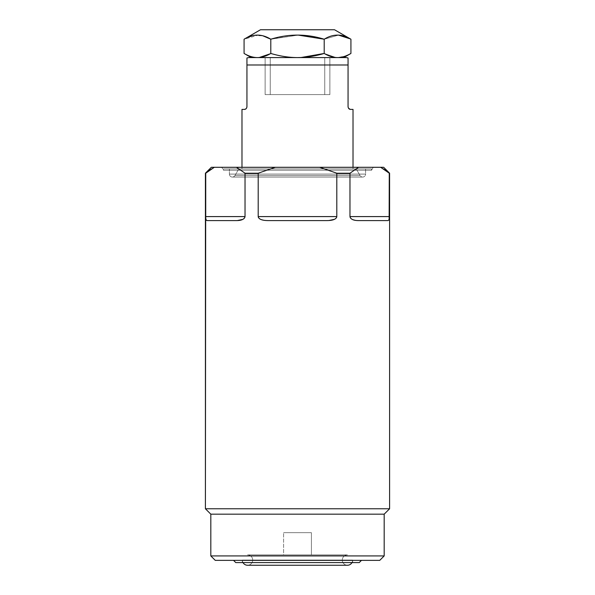 <?xml version="1.0" encoding="UTF-8"?>
<svg xmlns="http://www.w3.org/2000/svg" width="595" height="595" viewBox="0 0 595 595"><rect width="100%" height="100%" fill="white"/><g stroke="black" fill="none" stroke-linecap="round" stroke-linejoin="round"><path stroke-width="0.45" stroke-dasharray="2.98 2.23" d="M283.584 532.681L311.416 532.681L283.584 532.681L283.584 554.89L311.416 554.89L311.416 532.681L283.584 532.681L311.416 532.681L311.416 554.89L283.584 554.89L311.416 554.89L283.584 554.89L283.584 532.681L283.584 554.89M347.465 554.89L247.535 554.89L347.465 554.89A5.184 5.184 0 0 0 342.289 560.066A5.184 5.184 0 0 0 347.465 565.25A5.184 5.184 0 0 1 342.289 560.066A5.184 5.184 0 0 1 347.465 554.89L247.535 554.89L347.465 554.89A5.184 5.184 0 0 0 342.289 560.066A5.184 5.184 0 0 0 347.465 565.25A5.184 5.184 0 0 0 352.649 560.066L242.351 560.066A5.184 5.184 0 0 0 243.005 562.587A5.184 5.184 0 0 1 242.351 560.066L242.351 562.587L352.649 562.587L352.649 560.066L242.351 560.066L352.649 560.066A5.184 5.184 0 0 1 351.995 562.587A5.184 5.184 0 0 0 352.649 560.066L352.649 562.587L242.351 562.587L352.649 562.587L242.351 562.587L242.351 560.066L352.649 560.066L352.649 562.587L242.351 562.587L352.649 562.587L242.351 562.587L242.351 560.066A5.184 5.184 0 0 0 247.535 565.25A5.184 5.184 0 0 0 252.711 560.066A5.184 5.184 0 0 0 247.535 554.89A5.184 5.184 0 0 1 252.711 560.066A5.184 5.184 0 0 1 247.535 565.25A5.184 5.184 0 0 0 252.711 560.066A5.184 5.184 0 0 0 247.535 554.89M359.239 562.587L235.761 562.587L359.239 562.587M361.455 560.364L233.545 560.364M379.744 560.364L215.256 560.364L379.744 560.364M384.184 555.923L210.816 555.923L384.184 555.923M384.184 514.169L210.816 514.169L384.184 514.169M389.591 508.77L205.409 508.77L389.591 508.77M207.231 220.589L236.609 220.589L207.231 220.589C206.13 220.492 205.632 219.161 205.729 216.587L205.409 173.212L208.979 170.624L205.729 173.212L205.729 216.587L245.028 216.587C244.426 219.205 241.615 220.537 236.609 220.589L207.231 220.589C206.13 220.492 205.632 219.161 205.729 216.587L245.028 216.587L245.028 173.212L245.028 216.587C244.426 219.205 241.615 220.537 236.609 220.589L207.231 220.589L237.331 220.574M386.148 170.72L389.591 173.212L389.271 216.587C389.368 219.161 388.87 220.492 387.769 220.589L358.391 220.589C353.385 220.537 350.574 219.205 349.972 216.587L349.972 173.212L336.807 173.212L336.807 216.587C336.287 219.205 332.977 220.537 326.878 220.589L268.122 220.589C262.023 220.537 258.713 219.205 258.193 216.587L258.193 173.212L245.028 173.212L258.193 173.212L275.381 167.292L236.438 167.292L245.028 173.212L236.438 167.292L211.337 167.292M211.463 168.928L214.319 167.292L211.463 168.928L214.319 167.292L236.438 167.292L214.319 167.292M383.663 167.292L319.619 167.292L336.807 173.212L349.972 173.212L358.562 167.292L236.438 167.292L245.028 173.212L245.028 216.587L205.729 216.587L205.409 173.212M386.237 170.787L383.559 168.943M221.764 167.292L373.236 167.292L221.764 167.292L223.475 170.252L371.525 170.252L373.236 167.292L221.764 167.292L373.236 167.292L371.525 170.252L371.525 168.921L223.475 168.921L223.475 170.252L371.525 170.252L223.475 170.252L221.764 167.292L223.475 170.252L223.475 168.921L371.525 168.921L223.475 168.921L371.525 168.921L371.525 170.252L223.475 170.252L223.475 168.921M229.395 168.921L365.605 168.921L229.395 168.921L229.395 174.097L365.605 174.097L365.605 168.921L229.395 168.921L365.605 168.921L365.605 174.097L229.395 174.097A2.96 2.96 0 0 0 234.921 175.577L360.079 175.577A2.96 2.96 0 0 0 365.605 174.097L229.395 174.097L229.395 168.921L229.395 174.097L365.605 174.097A2.96 2.96 0 0 1 360.079 175.577L356.234 168.921L238.766 168.921L234.921 175.577L360.079 175.577L234.921 175.577A2.96 2.96 0 0 1 229.395 174.097A2.96 2.96 0 0 0 234.921 175.577L238.766 168.921L356.234 168.921L238.766 168.921L356.234 168.921L360.079 175.577L234.921 175.577L238.766 168.921M353.021 168.921L241.979 168.921L353.021 168.921L241.979 168.921L241.979 167.292L241.979 168.921L353.021 168.921L353.021 167.292L353.021 168.921L241.979 168.921L353.021 168.921L353.021 167.292M266.181 220.529L326.878 220.589L268.122 220.589C262.023 220.537 258.713 219.205 258.193 216.587L336.807 216.587L336.807 173.212L319.619 167.292L275.381 167.292L258.193 173.212L258.193 216.587L336.807 216.587C336.287 219.205 332.977 220.537 326.878 220.589L268.122 220.589L328.923 220.522M387.769 220.589L358.391 220.589C353.385 220.537 350.574 219.205 349.972 216.587L389.271 216.587L389.271 173.212L388.721 172.743L389.271 173.212L389.271 216.587C389.368 219.161 388.87 220.492 387.769 220.589L356.836 220.529M386.2 170.758L380.681 167.292L358.562 167.292L349.972 173.212L349.972 216.587L389.271 216.587L349.972 216.587L349.972 173.212L336.807 173.212L319.619 167.292L275.381 167.292L258.193 173.212L245.028 173.212M249.387 57.581L345.613 57.581L249.387 57.581M339.425 57.499L337.566 57.581C345.769 57.581 345.769 57.581 337.566 57.581L257.434 57.581C249.231 57.581 249.231 57.581 257.434 57.581L297.5 57.581C288.917 57.559 280.014 56.183 270.792 53.453L270.792 39.225L298.214 35.098L270.792 39.225L270.792 53.453C280.014 56.183 288.917 57.559 297.5 57.581L343.769 57.581L337.566 57.581L345.606 56.019L337.566 57.581L257.434 57.581C253.143 57.559 248.688 56.183 244.076 53.453C248.688 56.183 253.143 57.559 257.434 57.581L297.5 57.581L257.434 57.581C253.143 57.559 248.688 56.183 244.076 53.453M350.544 109.398L350.723 109.398C349.258 109.413 348.373 108.521 348.06 106.736L348.06 64.989L246.94 64.989L246.94 106.736C246.628 108.521 245.742 109.413 244.277 109.398L244.716 109.368M348.06 57.998L348.06 64.989L246.94 64.989L246.94 106.736L246.94 57.998L246.94 64.989L348.06 64.989L348.06 57.998L348.06 106.736L348.863 108.647M246.94 106.736C246.628 108.521 245.742 109.413 244.277 109.398L241.979 109.398M337.566 57.581C345.769 57.581 345.769 57.581 337.566 57.581L297.5 57.581L337.566 57.581C333.274 57.559 328.827 56.183 324.208 53.453L324.208 39.225L338.51 35.112L324.208 39.225L324.208 53.453L335.944 57.522L324.208 53.453L324.208 39.225C333.111 33.736 342.021 33.736 350.924 39.225L350.358 38.906M334.509 29.75L260.491 29.75L334.509 29.75M244.076 39.225L253.656 35.447L262.983 35.849L253.656 35.447L244.076 39.225L258.304 35.112M345.405 56.094L342.668 56.942M324.744 94.598L270.256 94.598L324.744 94.598L270.256 94.598L270.256 57.581L324.744 57.581L324.744 94.598L324.744 57.581L270.256 57.581L270.256 94.598L324.744 94.598L270.256 94.598L324.744 94.598L270.256 94.598L324.744 94.598L324.744 57.581L270.256 57.581L324.744 57.581M329.883 57.581L265.117 57.581L329.883 57.581L265.117 57.581L265.117 94.598L329.883 94.598L329.883 57.581L329.883 94.598L265.117 94.598L265.117 57.581L329.883 57.581L329.883 94.598L265.117 94.598L329.883 94.598M311.416 554.89L283.584 554.89L311.416 554.89L311.416 532.681L283.584 532.681L311.416 532.681M258.193 173.212L258.193 216.587L336.807 216.587L336.807 173.212M208.756 170.787L205.729 173.212M380.681 167.292L358.562 167.292L349.972 173.212M371.525 168.921L223.475 168.921L371.525 168.921L371.525 170.252L223.475 170.252L371.525 170.252L373.236 167.292L221.764 167.292L373.236 167.292M356.234 168.921L238.766 168.921L356.234 168.921L360.079 175.577L234.921 175.577L360.079 175.577A2.96 2.96 0 0 0 365.605 174.097L229.395 174.097L365.605 174.097L365.605 168.921L229.395 168.921L365.605 168.921M352.649 560.066L242.351 560.066L352.649 560.066M344.356 555.923L250.644 555.923M242.849 219.354L243.757 218.782M244.203 218.387L244.947 217.175M205.729 216.587L205.736 217.168M205.758 217.755L206.51 220.343M334.405 219.332L335.394 218.774M335.892 218.38L336.711 217.175M258.193 216.587L258.289 217.175M258.572 217.77L259.033 218.313M259.093 218.372L259.613 218.782M260.446 219.265L265.288 220.462M349.972 216.587L350.053 217.175M350.79 218.38L351.251 218.782M351.972 219.258L356.621 220.514M348.06 64.989L348.06 106.736M246.709 107.829L246.91 107.13M241.979 168.921L241.979 167.292M246.94 64.989L246.94 57.998M298.214 35.098L270.442 39.025M262.983 35.849L260.357 35.306M324.208 39.225L323.635 39.062M259.294 57.499L297.5 57.581C288.917 57.559 280.014 56.183 270.792 53.453L270.249 53.758M324.208 53.453L323.449 53.669M350.924 53.453L350.314 53.795M270.792 53.453L270.792 39.225M270.256 57.581L270.256 94.598L324.744 94.598L270.256 94.598M275.381 167.292L236.438 167.292M358.562 167.292L319.619 167.292M297.5 57.581L257.434 57.581C249.231 57.581 249.231 57.581 257.434 57.581M350.723 109.398L353.021 109.398M265.117 57.581L265.117 94.598L329.883 94.598L265.117 94.598M247.535 565.25L347.465 565.25M232.355 177.057L362.645 177.057L232.355 177.057"/><path stroke-width="0.89" d="M347.465 565.25A5.184 5.184 0 0 0 351.995 562.587A5.184 5.184 0 0 1 347.465 565.25L247.535 565.25A5.184 5.184 0 0 1 243.005 562.587A5.184 5.184 0 0 0 247.535 565.25M235.761 562.587L359.239 562.587L361.455 560.364L359.239 562.587L235.761 562.587L233.545 560.364L235.761 562.587L233.545 560.364L215.992 560.364L379.744 560.364L384.184 555.923L384.184 514.169L389.591 508.77L389.591 173.212L380.681 167.292L383.663 167.292L389.591 173.212L389.591 508.77L384.184 514.169L384.184 555.923L379.744 560.364L215.256 560.364L379.744 560.364L384.184 555.923L210.816 555.923L215.256 560.364L210.816 555.923L384.184 555.923L384.184 514.169L210.816 514.169L210.816 555.923L210.816 514.169L384.184 514.169L389.591 508.77L205.409 508.77L210.816 514.169L205.409 508.77L389.591 508.77L389.591 173.212M205.409 173.212L211.337 167.292L214.319 167.292L205.409 173.212L205.409 508.77L205.729 173.212L205.409 508.77L210.816 514.169L210.816 555.923L215.256 560.364M206.51 220.343L207.231 220.589C206.13 220.492 205.632 219.161 205.729 216.587C205.632 219.161 206.13 220.492 207.231 220.589L236.609 220.589C241.615 220.537 244.426 219.205 245.028 216.587L245.028 173.212L245.028 216.587L205.729 216.587C205.632 219.161 206.13 220.492 207.231 220.589L236.609 220.589C241.615 220.537 244.426 219.205 245.028 216.587L205.729 216.587L205.729 173.212L205.729 216.587L205.729 173.212L214.319 167.292C210.362 167.292 210.362 167.292 214.319 167.292L275.381 167.292L258.193 173.212L245.028 173.212L236.438 167.292L358.562 167.292L349.972 173.212L336.807 173.212L319.619 167.292L380.681 167.292C384.638 167.292 384.638 167.292 380.681 167.292L389.271 173.212L389.271 216.587L389.271 173.212L380.681 167.292L358.562 167.292L380.681 167.292C384.638 167.292 384.638 167.292 380.681 167.292M208.979 170.624L211.463 168.928M383.559 168.943L386.148 170.72M268.122 220.589L326.878 220.589C332.977 220.537 336.287 219.205 336.807 216.587L336.807 173.212L349.972 173.212L349.972 216.587C350.574 219.205 353.385 220.537 358.391 220.589L387.769 220.589C388.87 220.492 389.368 219.161 389.271 216.587L349.972 216.587L349.972 173.212L358.562 167.292L319.619 167.292L336.807 173.212L336.807 216.587L258.193 216.587C258.713 219.205 262.023 220.537 268.122 220.589L326.878 220.589C332.977 220.537 336.287 219.205 336.807 216.587L258.193 216.587L258.193 173.212L258.193 216.587C258.713 219.205 262.023 220.537 268.122 220.589C262.023 220.537 258.713 219.205 258.193 216.587L258.193 173.212L275.381 167.292L319.619 167.292L336.807 173.212L336.807 216.587C336.287 219.205 332.977 220.537 326.878 220.589L268.122 220.589M205.729 216.587L245.028 216.587L245.028 173.212L258.193 173.212L275.381 167.292L236.438 167.292L245.028 173.212L236.438 167.292L214.319 167.292L236.438 167.292M349.972 216.587L389.271 216.587C389.368 219.161 388.87 220.492 387.769 220.589L358.391 220.589L387.769 220.589C388.87 220.492 389.368 219.161 389.271 216.587L349.972 216.587C350.574 219.205 353.385 220.537 358.391 220.589C353.385 220.537 350.574 219.205 349.972 216.587L349.972 173.212L358.562 167.292M388.721 172.743L386.415 170.921L388.721 172.743M241.979 167.292L241.979 109.398L244.277 109.398C245.742 109.406 246.635 108.521 246.94 106.736C246.635 108.521 245.742 109.406 244.277 109.398L241.979 109.398L241.979 167.292L241.979 109.398L244.277 109.398C245.742 109.406 246.635 108.521 246.94 106.736L246.94 57.998A7.4 7.4 0 0 1 249.387 57.581L345.613 57.581A7.4 7.4 0 0 1 348.06 57.998L348.06 106.736C348.373 108.521 349.258 109.413 350.723 109.398L353.021 109.398L353.021 167.292L353.021 109.398L350.723 109.398C349.258 109.413 348.373 108.521 348.06 106.736L348.06 64.989L246.94 64.989L348.06 64.989L348.06 57.998L348.06 106.736C348.373 108.521 349.258 109.413 350.723 109.398L353.021 109.398L353.021 167.292M262.983 35.849L270.792 39.225C261.889 33.736 252.979 33.736 244.076 39.225L260.491 29.75L244.076 39.225L244.076 53.453C248.688 56.183 253.143 57.559 257.434 57.581C261.726 57.559 266.173 56.183 270.792 53.453C266.173 56.183 261.726 57.559 257.434 57.581C253.143 57.559 248.688 56.183 244.076 53.453C248.688 56.183 253.143 57.559 257.434 57.581L345.613 57.581A7.4 7.4 0 0 1 348.06 57.998A7.4 7.4 0 0 0 345.613 57.581L249.387 57.581A7.4 7.4 0 0 0 246.94 57.998L246.94 106.736L246.94 57.998A7.4 7.4 0 0 1 249.387 57.581M348.454 108.141L350.12 109.331L348.863 108.647M298.214 35.098L324.208 39.225C333.118 33.736 342.021 33.736 350.924 39.225L334.509 29.75L350.924 39.225C342.021 33.736 333.118 33.736 324.208 39.225C306.41 33.736 288.597 33.736 270.792 39.225L270.792 53.453C280.014 56.183 288.925 57.559 297.5 57.581C306.083 57.559 314.986 56.183 324.208 53.453C328.827 56.183 333.274 57.559 337.566 57.581L335.944 57.522L337.566 57.581C341.857 57.559 346.312 56.183 350.924 53.453L350.924 39.225L350.924 53.453C346.312 56.183 341.857 57.559 337.566 57.581C333.274 57.559 328.827 56.183 324.208 53.453L324.208 39.225C333.118 33.736 342.021 33.736 350.924 39.225L334.509 29.75L260.491 29.75L334.509 29.75M259.294 57.499L270.078 53.855M323.449 53.669L304.647 57.269L323.449 53.669M301.077 57.507L297.5 57.581C288.925 57.559 280.014 56.183 270.792 53.453L270.792 39.225C288.597 33.736 306.41 33.736 324.208 39.225L324.208 53.453C314.986 56.183 306.083 57.559 297.5 57.581L297.418 57.581M348.112 54.941L345.405 56.094M342.668 56.942L339.425 57.499M257.434 57.581C261.726 57.559 266.173 56.183 270.792 53.453L270.792 39.225C261.889 33.736 252.979 33.736 244.076 39.225L244.076 53.453L244.076 39.225C252.979 33.736 261.889 33.736 270.792 39.225C288.597 33.736 306.41 33.736 324.208 39.225L324.208 53.453C328.827 56.183 333.274 57.559 337.566 57.581C341.857 57.559 346.312 56.183 350.924 53.453L350.924 39.225M301.182 57.499L324.208 53.453C314.986 56.183 306.083 57.559 297.5 57.581C288.925 57.559 280.014 56.183 270.792 53.453M350.358 38.906L338.51 35.112L350.358 38.906M345.606 56.019L348.03 54.978L345.606 56.019M348.268 54.866L350.158 53.885M205.729 173.212L214.319 167.292C210.362 167.292 210.362 167.292 214.319 167.292M319.619 167.292L275.381 167.292M242.351 562.587L359.239 562.587L361.455 560.364L379.744 560.364M359.239 562.587L352.649 562.587M250.644 555.923L344.356 555.923M384.184 514.169L210.816 514.169L384.184 514.169M389.137 218.737L389.271 173.212M389.591 508.77L205.409 508.77L389.591 508.77M258.193 216.587L336.807 216.587L336.711 217.175M244.947 217.175L245.028 216.587C244.426 219.205 241.615 220.537 236.609 220.589L207.231 220.589M237.331 220.574L242.849 219.354M243.757 218.782L244.203 218.387M205.736 217.168L205.758 217.755M328.923 220.522L334.405 219.332M335.394 218.774L335.892 218.38M258.289 217.175L258.572 217.77M259.613 218.782L260.446 219.265M265.288 220.462L266.181 220.529M388.55 220.284L388.84 219.838M350.053 217.175L350.79 218.38M351.251 218.782L351.972 219.258M345.613 57.581L337.566 57.581M244.716 109.368L245.884 108.863M246.293 108.476L246.709 107.829M246.91 107.13L246.94 106.736M348.06 106.736L348.09 107.13M350.128 109.331L350.544 109.398M260.357 35.306L258.304 35.112M244.076 39.225L260.491 29.75M349.972 173.212L336.807 173.212M258.193 173.212L245.028 173.212M348.06 64.989L246.94 64.989M244.076 53.453L251.231 57.581M350.924 53.453L343.769 57.581"/></g></svg>
